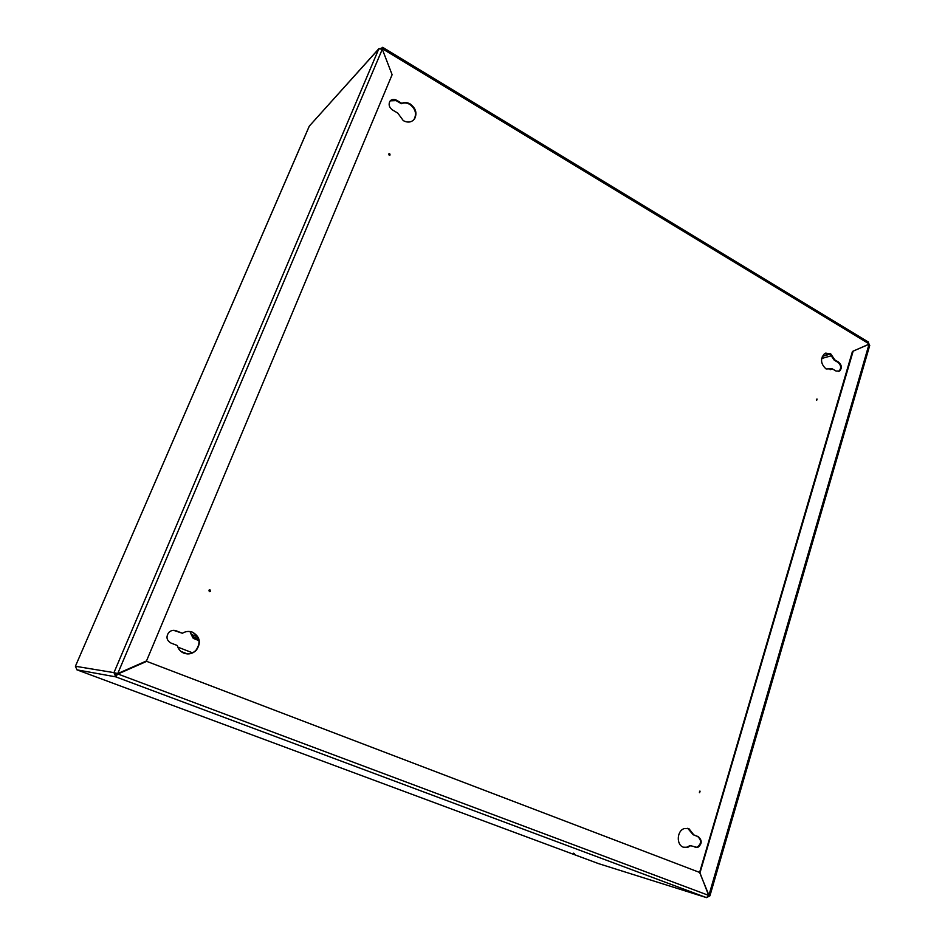 <?xml version="1.0" encoding="UTF-8"?>
<svg xmlns="http://www.w3.org/2000/svg" width="945" height="945" viewBox="0 0 945 945"><rect width="100%" height="100%" fill="white"/><g stroke="black" fill="none" stroke-linecap="round" stroke-linejoin="round"><path stroke-width="1.42" d="M574.501 853.536L573.461 853.181L574.501 853.536M309.83 125.531L378.827 48.845L382.312 49.223L117.735 673.572L113.955 672.639L115.219 673.112L116.259 675.592L115.727 676.856L117.676 673.974L146.676 661.358L699.843 872.518L708.644 895.387L706.541 897.632L709.931 895.813L708.526 895.069M382.288 48.006L378.827 48.845L113.955 672.639L115.727 676.856L706.541 897.632L598.811 863.706M382.123 48.396L381.308 48.738M309.109 126.595L75.411 666.249L76.947 669.84L115.727 676.856M708.62 895.482L709.4 895.777M869.164 344.346L868.679 343.259M113.955 672.639L75.423 666.272M76.923 669.828L598.587 863.635M382.312 49.223L392.116 74.702L146.499 660.933L117.735 673.572L115.219 673.112M116.259 675.592L117.676 673.974M708.644 895.387L117.912 674.009L146.676 661.358M699.619 872.436L852.449 351.445L868.349 344.452L869.743 345.397L709.943 895.765M699.501 872.152L708.939 895.198L869.034 344.263L852.449 351.445M700.139 872.329L853.122 351.257M699.643 791.178L699.43 792.56M700.08 791.166L699.631 792.69L700.08 791.166M209.412 589.857L209.589 591.676M210.014 589.893L210.345 591.357L209.306 591.605L208.975 590.141L210.014 589.893M388.702 154.023L389.73 155.24M389.718 153.74L390.084 154.98L389.139 155.157L388.761 153.905L389.718 153.74M816.397 399.239L816.669 400.361L817.059 399.073L816.669 400.361M683.767 847.346L687.169 847.157L689.956 845.527L697.623 847.511C702.159 844.015 702.371 840.4 698.272 836.656L693.795 834.884L688.905 828.647L684.31 828.564C676.833 830.655 676.088 844.865 683.365 847.204L687.795 847.322L690.582 845.692M695.189 847.488L696.997 847.358C701.521 843.861 701.733 840.235 697.646 836.49L693.169 834.73L687.688 828.293M830.159 369.708L832.214 368.81L836.089 371.09L839.632 371.042C842.125 368.066 841.818 365.124 838.711 362.218L834.86 359.927L830.596 353.678L824.371 353.796C820.154 358.935 820.709 363.979 826.048 368.928L832.214 368.81M838.309 371.574L838.959 371.22C841.452 368.243 841.144 365.302 838.05 362.396L834.187 360.116L829.934 353.867L825.706 353.087M403.338 120.676C407.98 123.004 411.736 122.389 414.607 118.822C417.3 113.211 415.835 108.262 410.213 103.985C407.295 102.343 404.484 102.119 401.79 103.312L396.569 100.217C393.781 98.812 391.537 99.19 389.848 101.375C388.348 104.659 389.245 107.517 392.506 109.974L397.75 113.057L403.338 120.676M413.237 120.334L414.158 119.224C416.851 113.613 415.398 108.675 409.776 104.399C406.858 102.757 404.047 102.532 401.365 103.726L401.79 103.312M183.932 653.196C188.539 654.731 192.638 653.775 196.229 650.337C201.32 642.848 200.104 636.8 192.579 632.205C189.071 630.917 185.669 631.272 182.385 633.256L176.113 630.776C173.254 629.831 170.75 630.457 168.612 632.678C165.871 637.048 166.674 640.509 170.998 643.061L177.306 645.518C178.262 649.18 180.471 651.743 183.932 653.196M186.956 653.905C190.441 654.023 193.43 652.83 195.922 650.314C201.013 642.836 199.797 636.8 192.284 632.205M173.585 630.327L182.385 633.256M868.136 341.913L868.349 344.452M382.134 49.116L382.69 47.321L381.981 47.841M401.365 103.726L396.132 100.631L390.25 100.843M834.187 360.116L834.86 359.927M693.169 834.73L693.795 834.884M189.992 631.532L191.209 634.461L190.299 631.579M198.533 638.785L193.737 637.119L191.492 634.473L197.706 636.918M194.599 637.532L194.103 638.726L193.182 638.253L191.209 634.461M198.922 640.273L194.103 638.726L198.993 640.651M822.315 356.359L830.289 354.091M821.642 358.509L831.966 355.603M868.609 343.578L382.3 48.715M838.05 362.396L838.711 362.218M697.646 836.49L698.272 836.656M192.485 652.818L177.802 647.101M187.393 653.916L180.873 651.389M309.358 126.063L378.969 48.573M75.411 666.249L309.169 126.382M687.169 847.157L687.795 847.322M831.529 369.011L832.191 368.833M382.69 47.321L868.479 342.125M838.959 371.22L839.632 371.042M696.997 847.358L697.623 847.511M195.52 637.828L193.737 637.119"/></g></svg>
